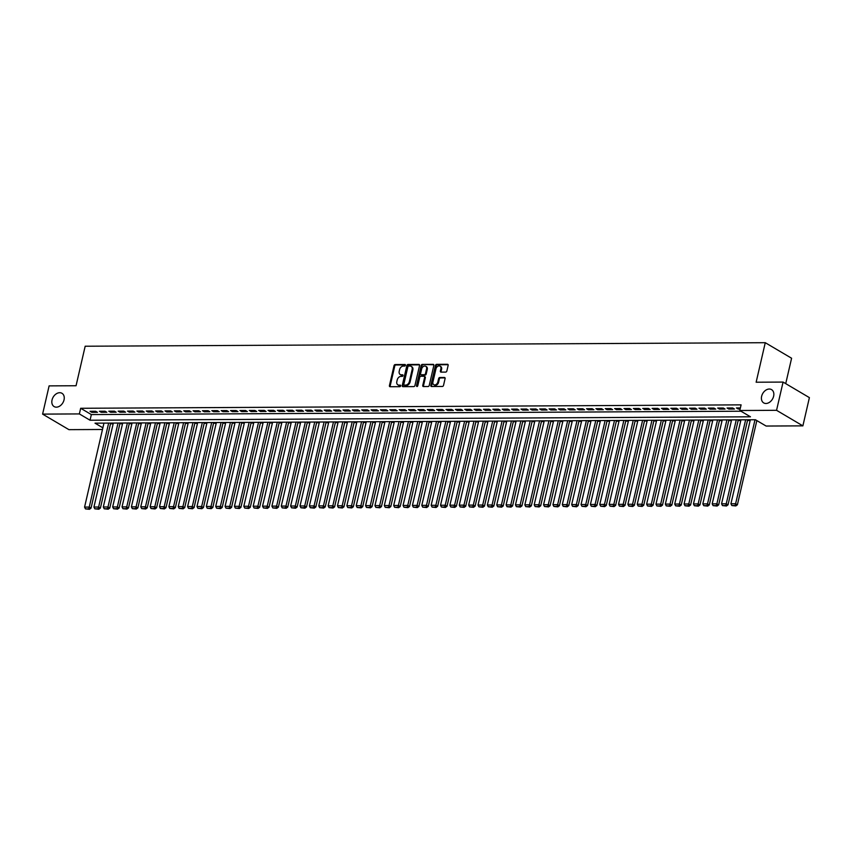 <?xml version="1.0" encoding="UTF-8"?>
<svg xmlns="http://www.w3.org/2000/svg" width="852" height="852" viewBox="0 0 852 852"><rect width="100%" height="100%" fill="white"/><g stroke="black" fill="none" stroke-linecap="round" stroke-linejoin="round"><path stroke-width="1.28" d="M405.445 365.274A0.831 0.607 -59.4 0 0 404.977 364.507L395.211 364.56A1.182 0.863 -59.4 0 0 394.029 365.668L389.428 385.626A1.182 0.863 -59.4 0 0 390.088 386.723L399.865 386.68A0.831 0.607 -59.4 0 0 400.216 385.125L398.949 385.125A3.781 2.758 -59.4 0 1 397.852 384.838A3.781 2.758 -59.4 0 1 396.83 381.6L397.213 379.939A3.781 2.758 -59.4 0 1 400.972 376.371L402.24 376.371A0.831 0.607 -59.4 0 0 402.602 374.816L401.335 374.816A3.781 2.758 -59.4 0 1 400.227 374.529A3.781 2.758 -59.4 0 1 399.215 371.291L399.599 369.63A3.781 2.758 -59.4 0 1 403.358 366.062L404.615 366.062A0.831 0.607 -59.4 0 0 405.445 365.274M761.635 396.286A7.711 5.613 -59.4 0 0 763.712 402.9A7.711 5.613 -59.4 0 0 773.627 396.223A7.711 5.613 -59.4 0 0 771.561 389.62A7.711 5.613 -59.4 0 0 761.635 396.286M52.047 399.961A7.711 5.613 -59.4 0 0 54.113 406.574A7.711 5.613 -59.4 0 0 64.028 399.907A7.711 5.613 -59.4 0 0 61.962 393.294A7.711 5.613 -59.4 0 0 52.047 399.961M445.681 372.1A1.182 0.863 -59.4 0 0 446.853 370.982L448.141 365.391A1.182 0.863 -59.4 0 0 447.481 364.283L436.629 364.347A1.182 0.863 -59.4 0 0 435.457 365.455L430.846 385.413A1.182 0.863 -59.4 0 0 431.517 386.51L442.358 386.457A1.182 0.863 -59.4 0 0 443.541 385.338L445.095 378.576A1.182 0.863 -59.4 0 0 444.435 377.479L439.792 377.5A1.182 0.863 -59.4 0 0 438.62 378.618L437.843 381.962A3.163 2.3 -59.4 0 1 433.774 384.699A3.163 2.3 -59.4 0 1 432.922 381.994L435.958 368.852A3.163 2.3 -59.4 0 1 440.026 366.115A3.163 2.3 -59.4 0 1 440.878 368.831L440.367 371.025A1.182 0.863 -59.4 0 0 441.038 372.122L445.681 372.1M102.485 429.483L68.927 429.653L42.6 414.115L49.118 385.881L76.052 385.743L85.179 346.221L765.266 342.696L756.139 382.218L783.073 382.079L776.555 410.313L802.882 425.862L766.118 426.043L755.436 419.748L95.019 423.167L102.879 427.8M42.6 414.115L79.364 413.923L90.046 420.228L750.463 416.798L739.781 410.504L776.555 410.313M739.781 410.504L741.091 404.86L80.674 408.278L79.364 413.923M419.546 365.54A1.182 0.863 -59.4 0 0 418.886 364.432L408.033 364.486A1.182 0.863 -59.4 0 0 406.862 365.604L402.25 385.551A1.182 0.863 -59.4 0 0 402.921 386.659L413.763 386.606A1.182 0.863 -59.4 0 0 414.945 385.487L419.546 365.54M422.336 364.411L433.178 364.358A1.182 0.863 -59.4 0 1 433.849 365.465L429.238 385.413A1.182 0.863 -59.4 0 1 428.066 386.531L423.423 386.552A1.182 0.863 -59.4 0 1 422.762 385.445L424.626 377.361A1.182 0.863 -59.4 0 0 423.966 376.254L420.877 376.275A1.182 0.863 -59.4 0 0 419.706 377.383L417.757 385.807A0.831 0.607 -59.4 0 1 416.479 385.818L421.154 365.529A1.182 0.863 -59.4 0 1 422.336 364.411L433.806 364.784M95.669 411.271L90.046 411.303L91.824 412.347L97.447 412.325L95.669 411.271M105.03 411.218L99.418 411.25L101.196 412.304L106.809 412.272L105.03 411.218M114.402 411.175L108.779 411.207L110.558 412.251L116.181 412.219L114.402 411.175M123.774 411.122L118.151 411.154L119.93 412.208L125.553 412.176L123.774 411.122M133.136 411.079L127.512 411.101L129.291 412.155L134.914 412.123L133.136 411.079M142.508 411.026L136.884 411.058L138.663 412.112L144.286 412.08L142.508 411.026M151.869 410.983L146.256 411.005L148.035 412.059L153.648 412.027L151.869 410.983M161.241 410.93L155.618 410.962L157.396 412.006L163.02 411.985L161.241 410.93M170.602 410.888L164.99 410.909L166.768 411.963L172.392 411.931L170.602 410.888M179.974 410.834L174.351 410.866L176.13 411.91L181.753 411.889L179.974 410.834M189.346 410.781L183.723 410.813L185.502 411.867L191.125 411.835L189.346 410.781M198.708 410.739L193.084 410.77L194.874 411.814L200.486 411.782L198.708 410.739M208.08 410.685L202.456 410.717L204.235 411.772L209.858 411.74L208.08 410.685M217.441 410.643L211.828 410.664L213.607 411.718L219.22 411.686L217.441 410.643M226.813 410.589L221.19 410.621L222.968 411.676L228.592 411.644L226.813 410.589M236.185 410.547L230.562 410.568L232.34 411.623L237.964 411.591L236.185 410.547M245.546 410.494L239.923 410.526L241.702 411.569L247.325 411.548L245.546 410.494M254.918 410.451L249.295 410.472L251.074 411.527L256.697 411.495L254.918 410.451M264.28 410.398L258.667 410.43L260.446 411.473L266.058 411.452L264.28 410.398M273.652 410.344L268.029 410.376L269.807 411.431L275.43 411.399L273.652 410.344M283.024 410.302L277.401 410.334L279.179 411.378L284.802 411.346L283.024 410.302M292.385 410.249L286.762 410.281L288.54 411.335L294.164 411.303L292.385 410.249M301.757 410.206L296.134 410.227L297.912 411.282L303.536 411.25L301.757 410.206M311.118 410.153L305.506 410.185L307.284 411.239L312.897 411.207L311.118 410.153M320.49 410.11L314.867 410.132L316.646 411.186L322.269 411.154L320.49 410.11M329.862 410.057L324.239 410.089L326.018 411.133L331.641 411.111L329.862 410.057M339.224 410.014L333.601 410.036L335.379 411.09L341.002 411.058L339.224 410.014M348.596 409.961L342.973 409.993L344.751 411.037L350.374 411.015L348.596 409.961M357.957 409.908L352.345 409.94L354.123 410.994L359.736 410.962L357.957 409.908M367.329 409.865L361.706 409.897L363.484 410.941L369.108 410.909L367.329 409.865M376.69 409.812L371.078 409.844L372.856 410.898L378.469 410.866L376.69 409.812M386.062 409.769L380.439 409.791L382.218 410.845L387.841 410.813L386.062 409.769M395.435 409.716L389.811 409.748L391.59 410.802L397.213 410.77L395.435 409.716M404.796 409.674L399.173 409.695L400.962 410.749L406.574 410.717L404.796 409.674M414.168 409.62L408.545 409.652L410.323 410.696L415.946 410.675L414.168 409.62M423.529 409.578L417.917 409.599L419.695 410.653L425.308 410.621L423.529 409.578M432.901 409.524L427.278 409.556L429.057 410.6L434.68 410.579L432.901 409.524M442.273 409.471L436.65 409.503L438.429 410.558L444.052 410.526L442.273 409.471M451.635 409.429L446.011 409.461L447.79 410.504L453.413 410.472L451.635 409.429M461.007 409.375L455.383 409.407L457.162 410.462L462.785 410.43L461.007 409.375M470.368 409.333L464.755 409.354L466.534 410.408L472.146 410.376L470.368 409.333M479.74 409.279L474.117 409.311L475.895 410.366L481.518 410.334L479.74 409.279M489.112 409.237L483.489 409.258L485.267 410.313L490.89 410.281L489.112 409.237M498.473 409.184L492.85 409.216L494.629 410.259L500.252 410.238L498.473 409.184M507.845 409.141L502.222 409.162L504.001 410.217L509.624 410.185L507.845 409.141M517.207 409.088L511.594 409.12L513.373 410.163L518.985 410.142L517.207 409.088M526.579 409.035L520.955 409.067L522.734 410.121L528.357 410.089L526.579 409.035M535.94 408.992L530.327 409.024L532.106 410.068L537.729 410.036L535.94 408.992M545.312 408.939L539.689 408.971L541.467 410.025L547.091 409.993L545.312 408.939M554.684 408.896L549.061 408.917L550.839 409.972L556.462 409.94L554.684 408.896M564.045 408.843L558.422 408.875L560.211 409.929L565.824 409.897L564.045 408.843M573.417 408.8L567.794 408.822L569.573 409.876L575.196 409.844L573.417 408.8M582.779 408.747L577.166 408.779L578.945 409.823L584.557 409.801L582.779 408.747M592.151 408.694L586.527 408.726L588.306 409.78L593.929 409.748L592.151 408.694M601.523 408.651L595.899 408.683L597.678 409.727L603.301 409.705L601.523 408.651M610.884 408.598L605.261 408.63L607.039 409.684L612.663 409.652L610.884 408.598M620.256 408.555L614.633 408.587L616.411 409.631L622.035 409.599L620.256 408.555M629.617 408.502L624.005 408.534L625.783 409.588L631.396 409.556L629.617 408.502M638.989 408.459L633.366 408.481L635.145 409.535L640.768 409.503L638.989 408.459M648.361 408.406L642.738 408.438L644.517 409.493L650.14 409.461L648.361 408.406M657.723 408.364L652.099 408.385L653.878 409.439L659.501 409.407L657.723 408.364M667.095 408.31L661.471 408.342L663.25 409.386L668.873 409.365L667.095 408.31M676.456 408.257L670.843 408.289L672.622 409.343L678.235 409.311L676.456 408.257M685.828 408.214L680.205 408.246L681.983 409.29L687.607 409.269L685.828 408.214M695.2 408.161L689.577 408.193L691.355 409.248L696.979 409.216L695.2 408.161M704.561 408.119L698.938 408.151L700.717 409.194L706.34 409.162L704.561 408.119M713.933 408.065L708.31 408.097L710.089 409.152L715.712 409.12L713.933 408.065M723.295 408.023L717.682 408.044L719.461 409.098L725.073 409.067L723.295 408.023M732.667 407.97L727.044 408.002L728.822 409.056L734.445 409.024L732.667 407.97M80.674 408.278L91.345 414.573L740.995 411.218M740.377 407.927L736.416 407.948L738.194 409.003L740.132 408.992M110.494 423.806L113.156 423.785M119.866 423.753L122.528 423.742M129.238 423.71L131.89 423.689M138.599 423.657L141.262 423.646M147.971 423.604L150.634 423.593M157.332 423.561L159.995 423.55M166.704 423.508L169.367 423.497M176.076 423.465L178.728 423.455M185.438 423.412L188.1 423.401M194.81 423.369L197.462 423.348M204.171 423.316L206.834 423.306M213.543 423.274L216.206 423.252M222.915 423.22L225.567 423.21M232.276 423.167L234.939 423.156M241.648 423.125L244.3 423.114M251.01 423.071L253.672 423.061M260.382 423.029L263.044 423.018M269.743 422.975L272.406 422.965M279.115 422.933L281.778 422.911M288.487 422.88L291.139 422.869M297.849 422.837L300.511 422.816M307.221 422.784L309.883 422.773M316.582 422.73L319.244 422.72M325.954 422.688L328.616 422.677M335.326 422.635L337.978 422.624M344.687 422.592L347.35 422.581M354.059 422.539L356.722 422.528M363.421 422.496L366.083 422.475M372.793 422.443L375.455 422.432M382.165 422.4L384.816 422.379M391.526 422.347L394.188 422.336M400.898 422.294L403.55 422.283M410.259 422.251L412.922 422.241M419.631 422.198L422.294 422.187M428.993 422.155L431.655 422.145M438.365 422.102L441.027 422.091M447.737 422.06L450.388 422.038M457.098 422.006L459.76 421.996M466.47 421.964L469.132 421.942M475.831 421.91L478.494 421.9M485.203 421.857L487.866 421.846M494.575 421.815L497.227 421.804M503.937 421.761L506.599 421.751M513.309 421.719L515.971 421.708M522.67 421.665L525.333 421.655M532.042 421.623L534.705 421.602M541.414 421.57L544.066 421.559M550.775 421.527L553.438 421.506M560.147 421.474L562.799 421.463M569.509 421.42L572.171 421.41M578.881 421.378L581.543 421.367M588.242 421.325L590.905 421.314M597.614 421.282L600.277 421.271M606.986 421.229L609.638 421.218M616.347 421.186L619.01 421.165M625.719 421.133L628.382 421.122M635.081 421.09L637.743 421.069M644.453 421.037L647.115 421.026M653.825 420.984L656.477 420.973M663.186 420.941L665.849 420.931M672.558 420.888L675.221 420.877M681.919 420.845L684.582 420.824M691.292 420.792L693.954 420.781M700.663 420.75L703.315 420.728M710.025 420.696L712.687 420.686M719.397 420.654L722.059 420.632M728.758 420.6L731.421 420.59M738.13 420.547L740.793 420.537M747.502 420.505L750.154 420.494M785.725 383.645L791.593 358.234L765.266 342.696M783.073 382.079L809.4 397.628L802.882 425.862M91.345 414.573L90.046 420.228M91.824 412.347L92.069 411.292M101.196 412.304L101.441 411.239M110.558 412.251L110.803 411.197M119.93 412.208L120.175 411.143M129.291 412.155L129.536 411.09M138.663 412.112L138.908 411.047M148.035 412.059L148.28 410.994M157.396 412.006L157.641 410.952M166.768 411.963L167.013 410.898M176.13 411.91L176.375 410.856M185.502 411.867L185.747 410.802M194.874 411.814L195.119 410.76M204.235 411.772L204.48 410.707M213.607 411.718L213.852 410.653M222.968 411.676L223.213 410.611M232.34 411.623L232.585 410.558M241.702 411.569L241.947 410.515M251.074 411.527L251.319 410.462M260.446 411.473L260.691 410.419M269.807 411.431L270.052 410.366M279.179 411.378L279.424 410.323M288.54 411.335L288.785 410.27M297.912 411.282L298.157 410.217M307.284 411.239L307.529 410.174M316.646 411.186L316.891 410.121M326.018 411.133L326.263 410.078M335.379 411.09L335.624 410.025M344.751 411.037L344.996 409.982M354.123 410.994L354.368 409.929M363.484 410.941L363.729 409.887M372.856 410.898L373.101 409.833M382.218 410.845L382.463 409.78M391.59 410.802L391.835 409.737M400.962 410.749L401.207 409.684M410.323 410.696L410.568 409.642M419.695 410.653L419.94 409.588M429.057 410.6L429.301 409.546M438.429 410.558L438.673 409.493M447.79 410.504L448.035 409.45M457.162 410.462L457.407 409.397M466.534 410.408L466.779 409.343M475.895 410.366L476.14 409.301M485.267 410.313L485.512 409.248M494.629 410.259L494.874 409.205M504.001 410.217L504.246 409.152M513.373 410.163L513.618 409.109M522.734 410.121L522.979 409.056M532.106 410.068L532.351 409.013M541.467 410.025L541.712 408.96M550.839 409.972L551.084 408.907M560.211 409.929L560.456 408.864M569.573 409.876L569.818 408.811M578.945 409.823L579.19 408.768M588.306 409.78L588.551 408.715M597.678 409.727L597.923 408.672M607.039 409.684L607.284 408.619M616.411 409.631L616.656 408.577M625.783 409.588L626.028 408.523M635.145 409.535L635.39 408.47M644.517 409.493L644.762 408.427M653.878 409.439L654.123 408.374M663.25 409.386L663.495 408.332M672.622 409.343L672.867 408.278M681.983 409.29L682.228 408.236M691.355 409.248L691.6 408.183M700.717 409.194L700.962 408.14M710.089 409.152L710.334 408.087M719.461 409.098L719.706 408.033M728.822 409.056L729.067 407.991M738.194 409.003L738.439 407.938M400.227 374.529L400.941 374.955A3.781 2.758 -59.4 0 0 402.048 375.242L401.335 374.816M403.071 375.231L402.048 375.242M397.852 384.838L398.555 385.264A3.781 2.758 -59.4 0 0 399.663 385.551L398.949 385.125M400.696 385.541L399.663 385.551M405.456 364.922L395.924 364.975A1.182 0.863 -59.4 0 0 394.742 366.094L390.141 386.041A1.182 0.863 -59.4 0 0 390.173 386.723M419.514 364.858L408.747 364.912A1.182 0.863 -59.4 0 0 407.575 366.019L402.964 385.977A1.182 0.863 -59.4 0 0 403.007 386.659M408.683 366.04A0.831 0.607 -59.4 0 0 407.863 366.818L403.827 384.327A0.831 0.607 -59.4 0 0 404.285 385.104L405.616 385.093A3.781 2.758 -59.4 0 0 409.386 381.536L412.144 369.566A3.781 2.758 -59.4 0 0 411.122 366.317A3.781 2.758 -59.4 0 0 410.025 366.03L408.683 366.04M404.583 385.274A0.831 0.607 -59.4 0 0 404.998 385.519L404.285 385.104M411.122 366.317L411.835 366.743A3.781 2.758 -59.4 0 1 412.858 369.981L410.089 381.952A3.781 2.758 -59.4 0 1 406.329 385.519L404.998 385.519M424.307 376.339L425.02 376.765A1.182 0.863 -59.4 0 1 425.34 377.777L423.465 385.871A1.182 0.863 -59.4 0 0 423.508 386.552M423.05 364.837A1.182 0.863 -59.4 0 0 421.868 365.945L417.182 386.233A0.831 0.607 -59.4 0 0 417.171 386.542M426.564 368.959A3.163 2.3 -59.4 0 0 425.712 366.253A3.163 2.3 -59.4 0 0 421.644 368.991L420.579 373.613A1.182 0.863 -59.4 0 0 421.239 374.72L424.317 374.699A1.182 0.863 -59.4 0 0 425.499 373.591L426.564 368.959L427.278 369.385A3.163 2.3 -59.4 0 0 426.426 366.669L425.712 366.253M421.357 374.784A1.182 0.863 -59.4 0 0 421.953 375.136L421.239 374.72M427.278 369.385L426.213 374.007A1.182 0.863 -59.4 0 1 425.031 375.125L421.953 375.136M440.026 366.115L440.74 366.541A3.163 2.3 -59.4 0 1 441.592 369.257L441.08 371.44A1.182 0.863 -59.4 0 0 441.123 372.122M433.774 384.699L434.488 385.125A3.163 2.3 -59.4 0 0 438.556 382.388L437.843 381.962M445.063 377.894L440.505 377.926A1.182 0.863 -59.4 0 0 439.334 379.033L438.556 382.388M448.109 364.709L437.342 364.762A1.182 0.863 -59.4 0 0 436.171 365.881L431.559 385.828A1.182 0.863 -59.4 0 0 431.602 386.51M108.641 423.093L89.247 507.078L84.572 507.11L103.955 423.114M88.746 508.868L85.466 508.889L89.449 509.294L88.746 508.868L89.247 507.078L91.026 508.133L110.664 423.082M84.572 507.11L85.466 508.889M89.449 509.294L91.026 508.133M118.013 423.05L98.619 507.036L93.933 507.057L113.327 423.071M98.108 508.825L94.828 508.836L98.821 509.24L98.108 508.825L98.619 507.036L100.398 508.08L120.036 423.039M93.933 507.057L94.828 508.836M98.821 509.24L100.398 508.08M127.374 422.997L107.98 506.983L103.305 507.015L122.688 423.018M107.48 508.772L104.2 508.793L108.193 509.198L107.48 508.772L107.98 506.983L109.77 508.037L129.397 422.986M103.305 507.015L104.2 508.793M108.193 509.198L109.77 508.037M136.746 422.954L117.352 506.94L112.666 506.961L132.06 422.975M116.841 508.729L113.572 508.74L117.555 509.145L116.841 508.729L117.352 506.94L119.131 507.984L138.769 422.943M112.666 506.961L113.572 508.74M117.555 509.145L119.131 507.984M146.107 422.901L126.724 506.887L122.038 506.908L141.432 422.922M126.213 508.676L122.933 508.697L126.927 509.091L126.213 508.676L126.724 506.887L128.503 507.941L148.131 422.89M122.038 506.908L122.933 508.697M126.927 509.091L128.503 507.941M155.479 422.848L136.086 506.844L131.4 506.865L150.793 422.88M135.585 508.623L132.305 508.644L136.288 509.049L135.585 508.623L136.086 506.844L137.864 507.888L157.503 422.837M131.4 506.865L132.305 508.644M136.288 509.049L137.864 507.888M164.851 422.805L145.458 506.791L140.772 506.812L160.165 422.826M144.946 508.58L141.666 508.591L145.66 508.995L144.946 508.58L145.458 506.791L147.236 507.845L166.875 422.794M140.772 506.812L141.666 508.591M145.66 508.995L147.236 507.845M174.213 422.752L154.819 506.748L150.144 506.77L169.527 422.784M154.319 508.527L151.038 508.548L155.032 508.953L154.319 508.527L154.819 506.748L156.598 507.792L176.236 422.741M150.144 506.77L151.038 508.548M155.032 508.953L156.598 507.792M183.585 422.709L164.191 506.695L159.505 506.716L178.899 422.73M163.68 508.484L160.4 508.495L164.393 508.9L163.68 508.484L164.191 506.695L165.97 507.749L185.608 422.698M159.505 506.716L160.4 508.495M164.393 508.9L165.97 507.749M192.946 422.656L173.563 506.642L168.877 506.674L188.26 422.677M173.052 508.431L169.772 508.452L173.765 508.857L173.052 508.431L173.563 506.642L175.342 507.696L194.97 422.645M168.877 506.674L169.772 508.452M173.765 508.857L175.342 507.696M202.318 422.613L182.924 506.599L178.238 506.62L197.632 422.635M182.424 508.388L179.144 508.399L183.127 508.804L182.424 508.388L182.924 506.599L184.703 507.643L204.342 422.603M178.238 506.62L179.144 508.399M183.127 508.804L184.703 507.643M211.679 422.56L192.296 506.546L187.61 506.578L207.004 422.581M191.785 508.335L188.505 508.356L192.499 508.761L191.785 508.335L192.296 506.546L194.075 507.6L213.703 422.549M187.61 506.578L188.505 508.356M192.499 508.761L194.075 507.6M221.051 422.517L201.658 506.503L196.982 506.525L216.365 422.539M201.157 508.293L197.877 508.303L201.871 508.708L201.157 508.293L201.658 506.503L203.436 507.547L223.075 422.507M196.982 506.525L197.877 508.303M201.871 508.708L203.436 507.547M230.423 422.464L211.03 506.45L206.344 506.471L225.737 422.485M210.519 508.239L207.238 508.261L211.232 508.655L210.519 508.239L211.03 506.45L212.808 507.504L232.447 422.454M206.344 506.471L207.238 508.261M211.232 508.655L212.808 507.504M239.785 422.411L220.402 506.407L215.716 506.429L235.099 422.443M219.891 508.186L216.61 508.207L220.604 508.612L219.891 508.186L220.402 506.407L222.18 507.451L241.808 422.4M215.716 506.429L216.61 508.207M220.604 508.612L222.18 507.451M249.157 422.368L229.763 506.354L225.077 506.376L244.471 422.39M229.252 508.143L225.982 508.154L229.965 508.559L229.252 508.143L229.763 506.354L231.542 507.409L251.18 422.358M225.077 506.376L225.982 508.154M229.965 508.559L231.542 507.409M258.518 422.315L239.135 506.312L234.449 506.333L253.843 422.347M238.624 508.09L235.344 508.111L239.337 508.516L238.624 508.09L239.135 506.312L240.914 507.355L260.542 422.304M234.449 506.333L235.344 508.111M239.337 508.516L240.914 507.355M267.89 422.272L248.496 506.258L243.821 506.28L263.204 422.294M247.996 508.048L244.716 508.058L248.699 508.463L247.996 508.048L248.496 506.258L250.275 507.313L269.914 422.262M243.821 506.28L244.716 508.058M248.699 508.463L250.275 507.313M277.262 422.219L257.868 506.205L253.182 506.237L272.576 422.241M257.357 507.994L254.077 508.016L258.071 508.42L257.357 507.994L257.868 506.205L259.647 507.26L279.286 422.209M253.182 506.237L254.077 508.016M258.071 508.42L259.647 507.26M286.623 422.177L267.23 506.163L262.554 506.184L281.937 422.198M266.729 507.952L263.449 507.962L267.443 508.367L266.729 507.952L267.23 506.163L269.019 507.206L288.647 422.166M262.554 506.184L263.449 507.962M267.443 508.367L269.019 507.206M295.995 422.123L276.602 506.109L271.916 506.141L291.309 422.145M276.091 507.898L272.821 507.92L276.804 508.325L276.091 507.898L276.602 506.109L278.38 507.164L298.019 422.113M271.916 506.141L272.821 507.92M276.804 508.325L278.38 507.164M305.357 422.081L285.974 506.067L281.288 506.088L300.681 422.102M285.463 507.856L282.182 507.867L286.176 508.271L285.463 507.856L285.974 506.067L287.752 507.11L307.38 422.07M281.288 506.088L282.182 507.867M286.176 508.271L287.752 507.11M314.729 422.028L295.335 506.013L290.649 506.035L310.043 422.049M294.835 507.803L291.554 507.824L295.537 508.218L294.835 507.803L295.335 506.013L297.114 507.068L316.752 422.017M290.649 506.035L291.554 507.824M295.537 508.218L297.114 507.068M324.101 421.974L304.707 505.971L300.021 505.992L319.415 422.006M304.196 507.749L300.916 507.771L304.909 508.175L304.196 507.749L304.707 505.971L306.486 507.015L326.124 421.964M300.021 505.992L300.916 507.771M304.909 508.175L306.486 507.015M333.462 421.932L314.068 505.918L309.393 505.939L328.776 421.953M313.568 507.707L310.288 507.717L314.281 508.122L313.568 507.707L314.068 505.918L315.847 506.972L335.486 421.921M309.393 505.939L310.288 507.717M314.281 508.122L315.847 506.972M342.834 421.878L323.44 505.875L318.755 505.896L338.148 421.91M322.929 507.654L319.649 507.675L323.643 508.08L322.929 507.654L323.44 505.875L325.219 506.919L344.858 421.868M318.755 505.896L319.649 507.675M323.643 508.08L325.219 506.919M352.195 421.836L332.812 505.822L328.127 505.843L347.52 421.857M332.301 507.611L329.021 507.622L333.015 508.026L332.301 507.611L332.812 505.822L334.591 506.876L354.219 421.825M328.127 505.843L329.021 507.622M333.015 508.026L334.591 506.876M361.567 421.783L342.174 505.768L337.488 505.8L356.882 421.804M341.673 507.558L338.393 507.579L342.376 507.984L341.673 507.558L342.174 505.768L343.952 506.823L363.591 421.772M337.488 505.8L338.393 507.579M342.376 507.984L343.952 506.823M370.929 421.74L351.546 505.726L346.86 505.747L366.253 421.761M351.035 507.515L347.754 507.526L351.748 507.93L351.035 507.515L351.546 505.726L353.324 506.77L372.963 421.729M346.86 505.747L347.754 507.526M351.748 507.93L353.324 506.77M380.301 421.687L360.907 505.673L356.232 505.705L375.615 421.708M360.407 507.462L357.126 507.483L361.12 507.888L360.407 507.462L360.907 505.673L362.686 506.727L382.324 421.676M356.232 505.705L357.126 507.483M361.12 507.888L362.686 506.727M389.673 421.644L370.279 505.63L365.593 505.651L384.987 421.665M369.768 507.419L366.488 507.43L370.482 507.835L369.768 507.419L370.279 505.63L372.058 506.674L391.696 421.633M365.593 505.651L366.488 507.43M370.482 507.835L372.058 506.674M399.034 421.591L379.651 505.577L374.965 505.598L394.348 421.612M379.14 507.366L375.86 507.387L379.854 507.781L379.14 507.366L379.651 505.577L381.43 506.631L401.058 421.58M374.965 505.598L375.86 507.387M379.854 507.781L381.43 506.631M408.406 421.538L389.013 505.534L384.327 505.555L403.72 421.57M388.501 507.313L385.232 507.334L389.215 507.739L388.501 507.313L389.013 505.534L390.791 506.578L410.43 421.527M384.327 505.555L385.232 507.334M389.215 507.739L390.791 506.578M417.768 421.495L398.385 505.481L393.699 505.502L413.092 421.516M397.873 507.27L394.593 507.281L398.587 507.685L397.873 507.27L398.385 505.481L400.163 506.535L419.791 421.484M393.699 505.502L394.593 507.281M398.587 507.685L400.163 506.535M427.14 421.442L407.746 505.438L403.071 505.46L422.454 421.474M407.245 507.217L403.965 507.238L407.948 507.643L407.245 507.217L407.746 505.438L409.524 506.482L429.163 421.431M403.071 505.46L403.965 507.238M407.948 507.643L409.524 506.482M436.512 421.399L417.118 505.385L412.432 505.406L431.826 421.42M416.607 507.174L413.327 507.185L417.32 507.59L416.607 507.174L417.118 505.385L418.896 506.439L438.535 421.389M412.432 505.406L413.327 507.185M417.32 507.59L418.896 506.439M445.873 421.346L426.49 505.332L421.804 505.364L441.187 421.367M425.979 507.121L422.698 507.142L426.692 507.547L425.979 507.121L426.49 505.332L428.268 506.386L447.896 421.335M421.804 505.364L422.698 507.142M426.692 507.547L428.268 506.386M455.245 421.303L435.851 505.289L431.165 505.311L450.559 421.325M435.34 507.078L432.07 507.089L436.054 507.494L435.34 507.078L435.851 505.289L437.63 506.333L457.268 421.293M431.165 505.311L432.07 507.089M436.054 507.494L437.63 506.333M464.606 421.25L445.223 505.236L440.537 505.268L459.931 421.271M444.712 507.025L441.432 507.046L445.426 507.451L444.712 507.025L445.223 505.236L447.002 506.29L466.63 421.239M440.537 505.268L441.432 507.046M445.426 507.451L447.002 506.29M473.978 421.207L454.585 505.193L449.899 505.215L469.292 421.229M454.084 506.983L450.804 506.993L454.787 507.398L454.084 506.983L454.585 505.193L456.363 506.237L476.002 421.197M449.899 505.215L450.804 506.993M454.787 507.398L456.363 506.237M483.35 421.154L463.957 505.14L459.271 505.161L478.664 421.176M463.445 506.929L460.165 506.951L464.159 507.345L463.445 506.929L463.957 505.14L465.735 506.195L485.374 421.144M459.271 505.161L460.165 506.951M464.159 507.345L465.735 506.195M492.712 421.101L473.318 505.098L468.643 505.119L488.026 421.133M472.817 506.876L469.537 506.897L473.531 507.302L472.817 506.876L473.318 505.098L475.107 506.141L494.735 421.09M468.643 505.119L469.537 506.897M473.531 507.302L475.107 506.141M502.084 421.058L482.69 505.044L478.004 505.066L497.398 421.08M482.179 506.833L478.909 506.844L482.892 507.249L482.179 506.833L482.69 505.044L484.468 506.099L504.107 421.048M478.004 505.066L478.909 506.844M482.892 507.249L484.468 506.099M511.445 421.005L492.062 505.002L487.376 505.023L506.77 421.037M491.551 506.78L488.271 506.802L492.264 507.206L491.551 506.78L492.062 505.002L493.84 506.045L513.468 420.995M487.376 505.023L488.271 506.802M492.264 507.206L493.84 506.045M520.817 420.963L501.423 504.948L496.737 504.97L516.131 420.984M500.923 506.738L497.643 506.748L501.626 507.153L500.923 506.738L501.423 504.948L503.202 506.003L522.84 420.952M496.737 504.97L497.643 506.748M501.626 507.153L503.202 506.003M530.189 420.909L510.795 504.895L506.109 504.927L525.503 420.931M510.284 506.684L507.004 506.706L510.998 507.11L510.284 506.684L510.795 504.895L512.574 505.95L532.212 420.899M506.109 504.927L507.004 506.706M510.998 507.11L512.574 505.95M539.55 420.867L520.157 504.853L515.481 504.874L534.864 420.888M519.656 506.642L516.376 506.652L520.37 507.057L519.656 506.642L520.157 504.853L521.935 505.896L541.574 420.856M515.481 504.874L516.376 506.652M520.37 507.057L521.935 505.896M548.922 420.813L529.529 504.799L524.843 504.831L544.236 420.835M529.017 506.589L525.737 506.61L529.731 507.015L529.017 506.589L529.529 504.799L531.307 505.854L550.946 420.803M524.843 504.831L525.737 506.61M529.731 507.015L531.307 505.854M558.284 420.771L538.901 504.757L534.215 504.778L553.598 420.792M538.389 506.546L535.109 506.557L539.103 506.961L538.389 506.546L538.901 504.757L540.679 505.8L560.307 420.76M534.215 504.778L535.109 506.557M539.103 506.961L540.679 505.8M567.656 420.718L548.262 504.703L543.576 504.725L562.97 420.739M547.761 506.493L544.481 506.514L548.464 506.908L547.761 506.493L548.262 504.703L550.041 505.758L569.679 420.707M543.576 504.725L544.481 506.514M548.464 506.908L550.041 505.758M577.017 420.664L557.634 504.661L552.948 504.682L572.342 420.696M557.123 506.439L553.843 506.461L557.836 506.865L557.123 506.439L557.634 504.661L559.413 505.705L579.041 420.654M552.948 504.682L553.843 506.461M557.836 506.865L559.413 505.705M586.389 420.622L566.995 504.608L562.32 504.629L581.703 420.643M566.495 506.397L563.215 506.407L567.198 506.812L566.495 506.397L566.995 504.608L568.774 505.662L588.413 420.611M562.32 504.629L563.215 506.407M567.198 506.812L568.774 505.662M595.761 420.568L576.367 504.565L571.681 504.586L591.075 420.6M575.856 506.344L572.576 506.365L576.57 506.77L575.856 506.344L576.367 504.565L578.146 505.609L597.784 420.558M571.681 504.586L572.576 506.365M576.57 506.77L578.146 505.609M605.122 420.526L585.739 504.512L581.053 504.533L600.436 420.547M585.228 506.301L581.948 506.312L585.942 506.716L585.228 506.301L585.739 504.512L587.518 505.566L607.146 420.515M581.053 504.533L581.948 506.312M585.942 506.716L587.518 505.566M614.494 420.473L595.101 504.459L590.415 504.49L609.808 420.494M594.589 506.248L591.32 506.269L595.303 506.674L594.589 506.248L595.101 504.459L596.879 505.513L616.518 420.462M590.415 504.49L591.32 506.269M595.303 506.674L596.879 505.513M623.856 420.43L604.473 504.416L599.787 504.437L619.18 420.451M603.962 506.205L600.681 506.216L604.675 506.62L603.962 506.205L604.473 504.416L606.251 505.46L625.879 420.419M599.787 504.437L600.681 506.216M604.675 506.62L606.251 505.46M633.228 420.377L613.834 504.363L609.159 504.395L628.542 420.398M613.333 506.152L610.053 506.173L614.036 506.578L613.333 506.152L613.834 504.363L615.613 505.417L635.251 420.366M609.159 504.395L610.053 506.173M614.036 506.578L615.613 505.417M642.6 420.334L623.206 504.32L618.52 504.341L637.914 420.355M622.695 506.109L619.415 506.12L623.408 506.525L622.695 506.109L623.206 504.32L624.985 505.364L644.623 420.324M618.52 504.341L619.415 506.12M623.408 506.525L624.985 505.364M651.961 420.281L632.567 504.267L627.892 504.288L647.275 420.302M632.067 506.056L628.787 506.077L632.78 506.471L632.067 506.056L632.567 504.267L634.357 505.321L653.985 420.27M627.892 504.288L628.787 506.077M632.78 506.471L634.357 505.321M661.333 420.228L641.939 504.224L637.253 504.246L656.647 420.26M641.428 506.003L638.159 506.024L642.142 506.429L641.428 506.003L641.939 504.224L643.718 505.268L663.357 420.217M637.253 504.246L638.159 506.024M642.142 506.429L643.718 505.268M670.694 420.185L651.311 504.171L646.625 504.192L666.019 420.206M650.8 505.96L647.52 505.971L651.514 506.376L650.8 505.96L651.311 504.171L653.09 505.225L672.718 420.174M646.625 504.192L647.52 505.971M651.514 506.376L653.09 505.225M680.066 420.132L660.673 504.128L655.987 504.15L675.38 420.164M660.172 505.907L656.892 505.928L660.875 506.333L660.172 505.907L660.673 504.128L662.451 505.172L682.09 420.121M655.987 504.15L656.892 505.928M660.875 506.333L662.451 505.172M689.438 420.089L670.045 504.075L665.359 504.096L684.752 420.111M669.534 505.864L666.253 505.875L670.247 506.28L669.534 505.864L670.045 504.075L671.823 505.13L691.462 420.079M665.359 504.096L666.253 505.875M670.247 506.28L671.823 505.13M698.8 420.036L679.406 504.022L674.731 504.054L694.114 420.057M678.906 505.811L675.625 505.832L679.619 506.237L678.906 505.811L679.406 504.022L681.185 505.076L700.823 420.025M674.731 504.054L675.625 505.832M679.619 506.237L681.185 505.076M708.172 419.993L688.778 503.979L684.092 504.001L703.486 420.015M688.267 505.768L684.987 505.779L688.98 506.184L688.267 505.768L688.778 503.979L690.557 505.023L710.195 419.983M684.092 504.001L684.987 505.779M688.98 506.184L690.557 505.023M717.533 419.94L698.15 503.926L693.464 503.958L712.858 419.961M697.639 505.715L694.359 505.737L698.352 506.141L697.639 505.715L698.15 503.926L699.929 504.98L719.557 419.93M693.464 503.958L694.359 505.737M698.352 506.141L699.929 504.98M726.905 419.898L707.511 503.883L702.825 503.905L722.219 419.919M707.011 505.673L703.731 505.683L707.714 506.088L707.011 505.673L707.511 503.883L709.29 504.927L728.929 419.887M702.825 503.905L703.731 505.683M707.714 506.088L709.29 504.927M736.266 419.844L716.883 503.83L712.197 503.851L731.591 419.866M716.372 505.619L713.092 505.641L717.086 506.035L716.372 505.619L716.883 503.83L718.662 504.885L738.301 419.834M712.197 503.851L713.092 505.641M717.086 506.035L718.662 504.885M745.638 419.791L726.245 503.788L721.569 503.809L740.952 419.823M725.744 505.566L722.464 505.587L726.458 505.992L725.744 505.566L726.245 503.788L728.023 504.831L747.662 419.78M721.569 503.809L722.464 505.587M726.458 505.992L728.023 504.831M755.01 419.748L735.617 503.734L730.931 503.756L750.324 419.77M735.106 505.524L731.825 505.534L735.819 505.939L735.106 505.524L735.617 503.734L737.395 504.789L756.842 420.568M730.931 503.756L731.825 505.534M735.819 505.939L737.395 504.789M390.141 386.041L389.428 385.626M394.742 366.094L394.029 365.668M395.924 364.975L395.211 364.56M402.964 385.977L402.25 385.551M407.575 366.019L406.862 365.604M408.747 364.912L408.033 364.486M419.472 364.784L418.886 364.432M406.329 385.519L405.616 385.093M410.089 381.952L409.386 381.536M412.858 369.981L412.144 369.566M433.774 364.709L433.178 364.358M423.465 385.871L422.762 385.445M425.34 377.777L424.626 377.361M417.182 386.233L416.479 385.818M421.868 365.945L421.154 365.529M425.031 375.125L424.317 374.699M426.213 374.007L425.499 373.591M441.08 371.44L440.367 371.025M441.592 369.257L440.878 368.831M439.334 379.033L438.62 378.618M440.505 377.926L439.792 377.5M445.032 377.83L444.435 377.479M431.559 385.828L430.846 385.413M436.171 365.881L435.457 365.455M437.342 364.762L436.629 364.347M448.077 364.635L447.481 364.283M404.753 385.455L404.04 385.04M421.602 375.05L420.899 374.624"/></g></svg>
